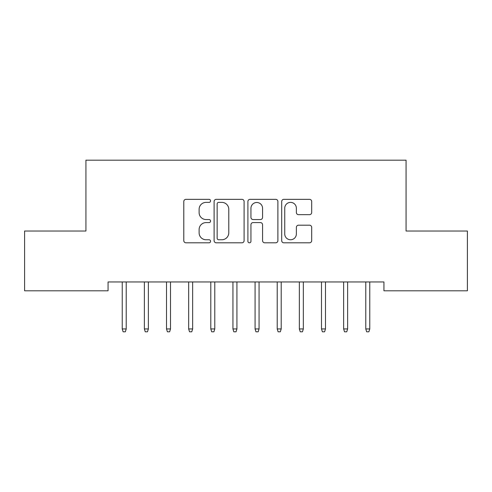 <?xml version="1.0" encoding="UTF-8"?>
<svg xmlns="http://www.w3.org/2000/svg" width="492" height="492" viewBox="0 0 492 492"><rect width="100%" height="100%" fill="white"/><g stroke="black" fill="none" stroke-linecap="round" stroke-linejoin="round"><path stroke-width="0.74" d="M210.576 200.859A1.519 1.519 0 0 0 209.057 199.34L185.964 199.34A2.171 2.171 0 0 0 183.793 201.511L183.793 240.631A2.171 2.171 0 0 0 185.964 242.802L209.057 242.802A1.519 1.519 0 0 0 210.576 241.283A1.519 1.519 0 0 0 209.057 239.758L206.068 239.758A6.956 6.956 0 0 1 199.112 232.808L199.112 229.549A6.956 6.956 0 0 1 206.068 222.593L209.057 222.593A1.519 1.519 0 0 0 210.576 221.068A1.519 1.519 0 0 0 209.057 219.549L206.068 219.549A6.956 6.956 0 0 1 199.112 212.593L199.112 209.334A6.956 6.956 0 0 1 206.068 202.378L209.057 202.378A1.519 1.519 0 0 0 210.576 200.859M309.511 214.66A2.171 2.171 0 0 0 311.682 212.489L311.682 201.511A2.171 2.171 0 0 0 309.511 199.34L283.866 199.34A2.171 2.171 0 0 0 281.695 201.511L281.695 240.631A2.171 2.171 0 0 0 283.866 242.802L309.511 242.802A2.171 2.171 0 0 0 311.682 240.631L311.682 227.372A2.171 2.171 0 0 0 309.511 225.201L298.539 225.201A2.171 2.171 0 0 0 296.362 227.372L296.362 233.946A5.812 5.812 0 0 1 290.551 239.758A5.812 5.812 0 0 1 284.739 233.946L284.739 208.196A5.812 5.812 0 0 1 290.551 202.378A5.812 5.812 0 0 1 296.362 208.196L296.362 212.489A2.171 2.171 0 0 0 298.539 214.66L309.511 214.66M383.932 281.953L108.068 281.953L108.068 290.809L24.6 290.809L24.6 231.031L85.928 231.031L85.928 160.183L406.072 160.183L406.072 231.031L467.4 231.031L467.4 290.809L383.932 290.809L383.932 281.953M244.1 201.511A2.171 2.171 0 0 0 241.923 199.34L216.283 199.34A2.171 2.171 0 0 0 214.106 201.511L214.106 240.631A2.171 2.171 0 0 0 216.283 242.802L241.923 242.802A2.171 2.171 0 0 0 244.1 240.631L244.1 201.511M250.077 199.34L275.717 199.34A2.171 2.171 0 0 1 277.894 201.511L277.894 240.631A2.171 2.171 0 0 1 275.717 242.802L264.745 242.802A2.171 2.171 0 0 1 262.568 240.631L262.568 224.764A2.171 2.171 0 0 0 260.397 222.593L253.116 222.593A2.171 2.171 0 0 0 250.945 224.764L250.945 241.283A1.519 1.519 0 0 1 249.426 242.802A1.519 1.519 0 0 1 247.9 241.283L247.9 201.511A2.171 2.171 0 0 1 250.077 199.34M218.669 202.378A1.519 1.519 0 0 0 217.15 203.903L217.15 238.239A1.519 1.519 0 0 0 218.669 239.758L221.824 239.758A6.956 6.956 0 0 0 228.78 232.808L228.78 209.334A6.956 6.956 0 0 0 221.824 202.378L218.669 202.378M262.568 208.3A5.812 5.812 0 0 0 256.756 202.489A5.812 5.812 0 0 0 250.945 208.3L250.945 217.378A2.171 2.171 0 0 0 253.116 219.549L260.397 219.549A2.171 2.171 0 0 0 262.568 217.378L262.568 208.3M126.223 328.939L125.337 331.817L123.123 331.817L122.237 328.939L126.223 328.939L126.223 281.953M122.237 328.939L122.237 281.953M148.363 328.939L147.477 331.817L145.263 331.817L144.377 328.939L148.363 328.939L148.363 281.953M144.377 328.939L144.377 281.953M170.503 328.939L169.617 331.817L167.403 331.817L166.517 328.939L170.503 328.939L170.503 281.953M166.517 328.939L166.517 281.953M192.643 328.939L191.757 331.817L189.543 331.817L188.657 328.939L192.643 328.939L192.643 281.953M188.657 328.939L188.657 281.953M214.783 328.939L213.897 331.817L211.683 331.817L210.797 328.939L214.783 328.939L214.783 281.953M210.797 328.939L210.797 281.953M236.923 328.939L236.037 331.817L233.823 331.817L232.937 328.939L236.923 328.939L236.923 281.953M232.937 328.939L232.937 281.953M259.063 328.939L258.177 331.817L255.963 331.817L255.077 328.939L259.063 328.939L259.063 281.953M255.077 328.939L255.077 281.953M281.203 328.939L280.317 331.817L278.103 331.817L277.217 328.939L281.203 328.939L281.203 281.953M277.217 328.939L277.217 281.953M303.343 328.939L302.457 331.817L300.243 331.817L299.357 328.939L303.343 328.939L303.343 281.953M299.357 328.939L299.357 281.953M325.483 328.939L324.597 331.817L322.383 331.817L321.497 328.939L325.483 328.939L325.483 281.953M321.497 328.939L321.497 281.953M347.623 328.939L346.737 331.817L344.523 331.817L343.637 328.939L347.623 328.939L347.623 281.953M343.637 328.939L343.637 281.953M369.763 328.939L368.877 331.817L366.663 331.817L365.777 328.939L369.763 328.939L369.763 281.953M365.777 328.939L365.777 281.953"/></g></svg>
